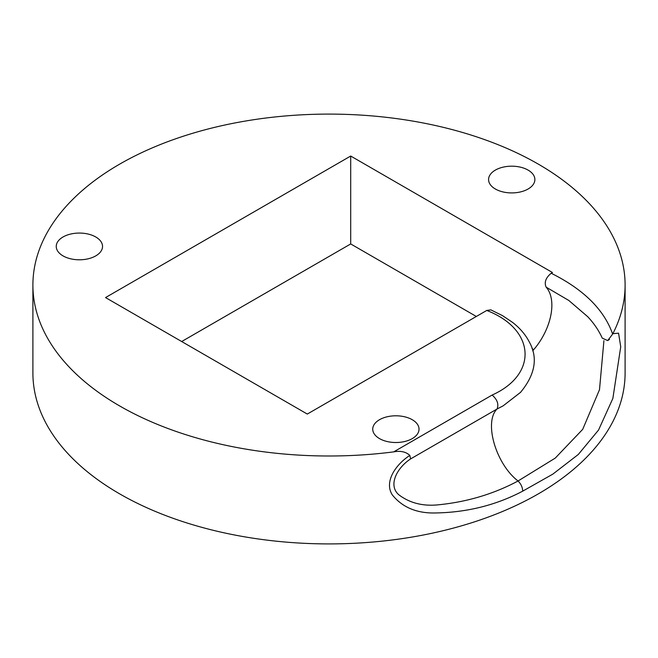 <?xml version="1.0" encoding="UTF-8"?>
<svg xmlns="http://www.w3.org/2000/svg" width="658" height="658" viewBox="0 0 658 658"><rect width="100%" height="100%" fill="white"/><g stroke="black" fill="none" stroke-linecap="round" stroke-linejoin="round"><path stroke-width="0.99" d="M603.921 340.647L599.496 389.701L582.708 429.337L555.245 458.108L518.052 480.99C493.508 494.1 466.719 502.062 437.693 504.875C422.477 506.315 409.482 502.918 398.699 494.676C387.809 485.11 397.152 467.632 410.592 458.922L496.996 409.046C483.696 422.247 495.918 464.104 518.052 480.99C520.947 483.86 522.518 487.241 522.756 491.123C495.351 505.574 465.296 512.862 432.594 512.993C415.321 512.763 401.898 506.742 392.324 494.923C383.959 481.952 395.392 464.787 409.827 455.402C405.912 451.775 400.541 450.598 393.723 451.865A296.1 170.948 180 0 1 32.9 285.046A296.1 170.948 180 0 1 329 114.097A296.1 170.948 180 0 1 625.1 285.046A296.1 170.948 180 0 1 612.861 333.68L612.647 334.083C604.093 309.679 583.613 289.397 551.19 273.251L552.457 272.519L350.698 156.036L350.698 243.945L476.326 316.473M522.756 491.123L552.843 474.122L578.308 454.464L598.533 430.061L612.861 398.452L620.733 346.774L618.553 333.17L612.861 333.68M625.1 285.046L625.1 372.963A296.1 170.948 180 0 1 612.861 421.597A296.1 170.948 180 0 1 119.624 493.845A296.1 170.948 180 0 1 32.9 372.963L32.9 285.046M389.89 416.251A23.153 13.366 180 0 1 419.031 429.156A23.153 13.366 180 0 1 404.744 441.502A23.153 13.366 180 0 1 379.51 438.606A23.153 13.366 180 0 1 372.732 429.156A23.153 13.366 180 0 1 389.89 416.251M101.751 249.892A23.153 13.366 180 0 1 63.02 255.88A23.153 13.366 180 0 1 56.243 246.429A23.153 13.366 180 0 1 79.388 233.064A23.153 13.366 180 0 1 102.541 246.429A23.153 13.366 180 0 1 101.751 249.892M495.359 189.002A23.153 13.366 180 0 1 488.573 179.552A23.153 13.366 180 0 1 511.727 166.186A23.153 13.366 180 0 1 534.88 179.552A23.153 13.366 180 0 1 520.585 191.897A23.153 13.366 180 0 1 495.359 189.002M350.698 156.036L105.543 297.572L307.302 414.063L486.755 310.453C535.291 329.239 538.409 374.27 492.135 395.047C497.366 399.653 498.986 404.325 496.996 409.046L503.14 405.846L520.61 392.308M533.737 349.628L532.059 348.658M181.674 341.535L350.698 243.945M532.692 350.813A46.479 26.83 120 0 0 546.14 287.159L568.833 300.476L587.397 316.424M551.19 273.251C545.745 277.758 544.059 282.389 546.14 287.159M520.371 392.563C535.127 374.789 538.145 358.01 529.427 342.209C525.61 334.708 519.902 328.046 512.311 322.214L502.498 315.634L490.835 309.86L486.755 310.453M612.647 334.083L607.704 340.573L602.267 338.146C598.755 330.365 593.804 323.119 587.43 316.391M409.827 455.402L410.592 458.922M393.723 451.865L492.135 395.047M607.704 340.581L609.464 339.421"/></g></svg>
